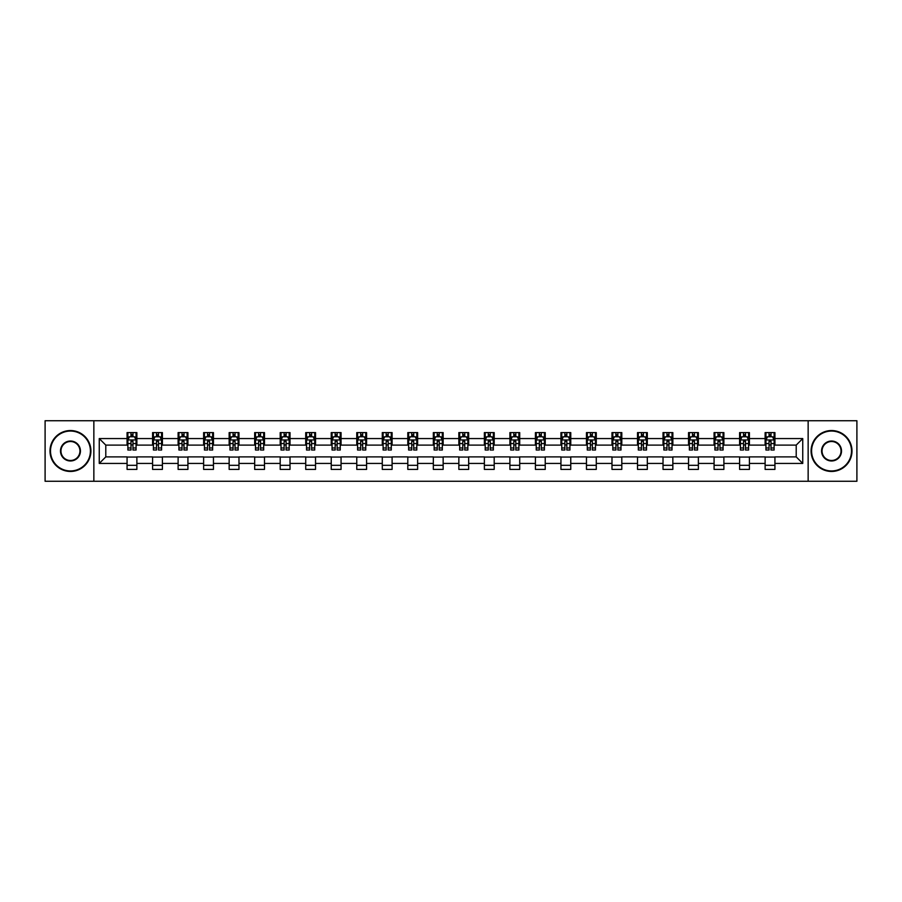<?xml version="1.0" encoding="UTF-8"?>
<svg xmlns="http://www.w3.org/2000/svg" width="902" height="902" viewBox="0 0 902 902"><rect width="100%" height="100%" fill="white"/><g stroke="black" fill="none" stroke-linecap="round" stroke-linejoin="round"><path stroke-width="1.35" d="M808.147 481.262L856.9 481.262L856.9 420.738L808.147 420.738L808.147 481.262L93.853 481.262L93.853 420.738L45.1 420.738L45.1 481.262L93.853 481.262M808.147 420.738L93.853 420.738M774.931 438.564L774.931 432.599L765.121 432.599L765.121 438.564L749.415 438.564L749.415 432.599L739.595 432.599L739.595 438.564L723.889 438.564L723.889 432.599L714.08 432.599L714.08 438.564L698.373 438.564L698.373 432.599L688.553 432.599L688.553 438.564L672.847 438.564L672.847 432.599L663.026 432.599L663.026 438.564L647.32 438.564L647.32 432.599L637.511 432.599L637.511 438.564L621.805 438.564L621.805 432.599L611.984 432.599L611.984 438.564L596.278 438.564L596.278 432.599L586.469 432.599L586.469 438.564L570.763 438.564L570.763 432.599L560.943 432.599L560.943 438.564L545.236 438.564L545.236 432.599L535.416 432.599L535.416 438.564L519.71 438.564L519.71 432.599L509.901 432.599L509.901 438.564L494.195 438.564L494.195 432.599L484.374 432.599L484.374 438.564L468.668 438.564L468.668 432.599L458.847 432.599L458.847 438.564L443.153 438.564L443.153 432.599L433.332 432.599L433.332 438.564L417.626 438.564L417.626 432.599L407.805 432.599L407.805 438.564L392.099 438.564L392.099 432.599L382.29 432.599L382.29 438.564L366.584 438.564L366.584 432.599L356.764 432.599L356.764 438.564L341.057 438.564L341.057 432.599L331.237 432.599L331.237 438.564L315.531 438.564L315.531 432.599L305.722 432.599L305.722 438.564L290.016 438.564L290.016 432.599L280.195 432.599L280.195 438.564L264.489 438.564L264.489 432.599L254.68 432.599L254.68 438.564L238.974 438.564L238.974 432.599L229.153 432.599L229.153 438.564L213.447 438.564L213.447 432.599L203.626 432.599L203.626 438.564L187.92 438.564L187.92 432.599L178.111 432.599L178.111 438.564L162.405 438.564L162.405 432.599L152.585 432.599L152.585 438.564L136.879 438.564L136.879 432.599L127.069 432.599L127.069 438.564L99.254 438.564L99.254 463.436L105.793 456.886L127.069 456.886L127.069 469.401L136.879 469.401L136.879 456.886L152.585 456.886L152.585 469.401L162.405 469.401L162.405 456.886L178.111 456.886L178.111 469.401L187.92 469.401L187.92 456.886L203.626 456.886L203.626 469.401L213.447 469.401L213.447 456.886L229.153 456.886L229.153 469.401L238.974 469.401L238.974 456.886L254.68 456.886L254.68 469.401L264.489 469.401L264.489 456.886L280.195 456.886L280.195 469.401L290.016 469.401L290.016 456.886L305.722 456.886L305.722 469.401L315.531 469.401L315.531 456.886L331.237 456.886L331.237 469.401L341.057 469.401L341.057 456.886L356.764 456.886L356.764 469.401L366.584 469.401L366.584 456.886L382.29 456.886L382.29 469.401L392.099 469.401L392.099 456.886L407.805 456.886L407.805 469.401L417.626 469.401L417.626 456.886L433.332 456.886L433.332 469.401L443.153 469.401L443.153 456.886L458.847 456.886L458.847 469.401L468.668 469.401L468.668 456.886L484.374 456.886L484.374 469.401L494.195 469.401L494.195 456.886L509.901 456.886L509.901 469.401L519.71 469.401L519.71 456.886L535.416 456.886L535.416 469.401L545.236 469.401L545.236 456.886L560.943 456.886L560.943 469.401L570.763 469.401L570.763 456.886L586.469 456.886L586.469 469.401L596.278 469.401L596.278 456.886L611.984 456.886L611.984 469.401L621.805 469.401L621.805 456.886L637.511 456.886L637.511 469.401L647.32 469.401L647.32 456.886L663.026 456.886L663.026 469.401L672.847 469.401L672.847 456.886L688.553 456.886L688.553 469.401L698.373 469.401L698.373 456.886L714.08 456.886L714.08 469.401L723.889 469.401L723.889 456.886L739.595 456.886L739.595 469.401L749.415 469.401L749.415 456.886L765.121 456.886L765.121 469.401L774.931 469.401L774.931 456.886L796.207 456.886L796.207 445.114L774.931 445.114L774.931 438.564L802.746 438.564L802.746 463.436L774.931 463.436M765.121 463.436L749.415 463.436M739.595 463.436L723.889 463.436M714.08 463.436L698.373 463.436M688.553 463.436L672.847 463.436M663.026 463.436L647.32 463.436M637.511 463.436L621.805 463.436M611.984 463.436L596.278 463.436M586.469 463.436L570.763 463.436M560.943 463.436L545.236 463.436M535.416 463.436L519.71 463.436M509.901 463.436L494.195 463.436M484.374 463.436L468.668 463.436M458.847 463.436L443.153 463.436M433.332 463.436L417.626 463.436M407.805 463.436L392.099 463.436M382.29 463.436L366.584 463.436M356.764 463.436L341.057 463.436M331.237 463.436L315.531 463.436M305.722 463.436L290.016 463.436M280.195 463.436L264.489 463.436M254.68 463.436L238.974 463.436M229.153 463.436L213.447 463.436M203.626 463.436L187.92 463.436M178.111 463.436L162.405 463.436M152.585 463.436L136.879 463.436M127.069 463.436L99.254 463.436M765.121 438.564L765.121 445.114L749.415 445.114L749.415 438.564M739.595 438.564L739.595 445.114L723.889 445.114L723.889 438.564M714.08 438.564L714.08 445.114L698.373 445.114L698.373 438.564M688.553 438.564L688.553 445.114L672.847 445.114L672.847 438.564M663.026 438.564L663.026 445.114L647.32 445.114L647.32 438.564M637.511 438.564L637.511 445.114L621.805 445.114L621.805 438.564M611.984 438.564L611.984 445.114L596.278 445.114L596.278 438.564M586.469 438.564L586.469 445.114L570.763 445.114L570.763 438.564M560.943 438.564L560.943 445.114L545.236 445.114L545.236 438.564M535.416 438.564L535.416 445.114L519.71 445.114L519.71 438.564M509.901 438.564L509.901 445.114L494.195 445.114L494.195 438.564M484.374 438.564L484.374 445.114L468.668 445.114L468.668 438.564M458.847 438.564L458.847 445.114L443.153 445.114L443.153 438.564M433.332 438.564L433.332 445.114L417.626 445.114L417.626 438.564M407.805 438.564L407.805 445.114L392.099 445.114L392.099 438.564M382.29 438.564L382.29 445.114L366.584 445.114L366.584 438.564M356.764 438.564L356.764 445.114L341.057 445.114L341.057 438.564M331.237 438.564L331.237 445.114L315.531 445.114L315.531 438.564M305.722 438.564L305.722 445.114L290.016 445.114L290.016 438.564M280.195 438.564L280.195 445.114L264.489 445.114L264.489 438.564M254.68 438.564L254.68 445.114L238.974 445.114L238.974 438.564M229.153 438.564L229.153 445.114L213.447 445.114L213.447 438.564M203.626 438.564L203.626 445.114L187.92 445.114L187.92 438.564M178.111 438.564L178.111 445.114L162.405 445.114L162.405 438.564M152.585 438.564L152.585 445.114L136.879 445.114L136.879 438.564M127.069 438.564L127.069 445.114L105.793 445.114L99.254 438.564M105.793 445.114L105.793 456.886M802.746 463.436L796.207 456.886M796.207 445.114L802.746 438.564M127.069 436.681L127.881 436.681M130.993 436.681L132.955 436.681M136.067 436.681L136.879 436.681M127.069 444.945L127.881 444.945M130.993 444.945L132.955 444.945M136.067 444.945L136.879 444.945M127.069 457.055L136.879 457.055M127.069 465.319L136.879 465.319M152.585 457.055L162.405 457.055M152.585 465.319L162.405 465.319M152.585 436.681L153.408 436.681M156.508 436.681L158.481 436.681M161.582 436.681L162.405 436.681M152.585 444.945L153.408 444.945M156.508 444.945L158.481 444.945M161.582 444.945L162.405 444.945M178.111 457.055L187.92 457.055M178.111 465.319L187.92 465.319M178.111 436.681L178.923 436.681M182.035 436.681L183.997 436.681M187.109 436.681L187.92 436.681M178.111 444.945L178.923 444.945M182.035 444.945L183.997 444.945M187.109 444.945L187.92 444.945M203.626 457.055L213.447 457.055M203.626 465.319L213.447 465.319M203.626 436.681L204.45 436.681M207.561 436.681L209.523 436.681M212.635 436.681L213.447 436.681M203.626 444.945L204.45 444.945M207.561 444.945L209.523 444.945M212.635 444.945L213.447 444.945M229.153 457.055L238.974 457.055M229.153 465.319L238.974 465.319M229.153 436.681L229.976 436.681M233.077 436.681L235.039 436.681M238.151 436.681L238.974 436.681M229.153 444.945L229.976 444.945M233.077 444.945L235.039 444.945M238.151 444.945L238.974 444.945M254.68 457.055L264.489 457.055M254.68 465.319L264.489 465.319M254.68 436.681L255.491 436.681M258.603 436.681L260.565 436.681M263.677 436.681L264.489 436.681M254.68 444.945L255.491 444.945M258.603 444.945L260.565 444.945M263.677 444.945L264.489 444.945M280.195 457.055L290.016 457.055M280.195 465.319L290.016 465.319M280.195 436.681L281.018 436.681M284.13 436.681L286.092 436.681M289.192 436.681L290.016 436.681M280.195 444.945L281.018 444.945M284.13 444.945L286.092 444.945M289.192 444.945L290.016 444.945M305.722 457.055L315.531 457.055M305.722 465.319L315.531 465.319M305.722 436.681L306.533 436.681M309.645 436.681L311.607 436.681M314.719 436.681L315.531 436.681M305.722 444.945L306.533 444.945M309.645 444.945L311.607 444.945M314.719 444.945L315.531 444.945M331.237 457.055L341.057 457.055M331.237 465.319L341.057 465.319M331.237 436.681L332.06 436.681M335.172 436.681L337.134 436.681M340.246 436.681L341.057 436.681M331.237 444.945L332.06 444.945M335.172 444.945L337.134 444.945M340.246 444.945L341.057 444.945M356.764 457.055L366.584 457.055M356.764 465.319L366.584 465.319M356.764 436.681L357.587 436.681M360.687 436.681L362.649 436.681M365.761 436.681L366.584 436.681M356.764 444.945L357.587 444.945M360.687 444.945L362.649 444.945M365.761 444.945L366.584 444.945M382.29 457.055L392.099 457.055M382.29 465.319L392.099 465.319M382.29 436.681L383.102 436.681M386.214 436.681L388.176 436.681M391.288 436.681L392.099 436.681M382.29 444.945L383.102 444.945M386.214 444.945L388.176 444.945M391.288 444.945L392.099 444.945M407.805 457.055L417.626 457.055M407.805 465.319L417.626 465.319M407.805 436.681L408.629 436.681M411.74 436.681L413.702 436.681M416.803 436.681L417.626 436.681M407.805 444.945L408.629 444.945M411.74 444.945L413.702 444.945M416.803 444.945L417.626 444.945M433.332 457.055L443.153 457.055M433.332 465.319L443.153 465.319M433.332 436.681L434.144 436.681M437.256 436.681L439.218 436.681M442.33 436.681L443.153 436.681M433.332 444.945L434.144 444.945M437.256 444.945L439.218 444.945M442.33 444.945L443.153 444.945M458.847 457.055L468.668 457.055M458.847 465.319L468.668 465.319M458.847 436.681L459.67 436.681M462.782 436.681L464.744 436.681M467.856 436.681L468.668 436.681M458.847 444.945L459.67 444.945M462.782 444.945L464.744 444.945M467.856 444.945L468.668 444.945M484.374 457.055L494.195 457.055M484.374 465.319L494.195 465.319M484.374 436.681L485.197 436.681M488.298 436.681L490.26 436.681M493.371 436.681L494.195 436.681M484.374 444.945L485.197 444.945M488.298 444.945L490.26 444.945M493.371 444.945L494.195 444.945M509.901 457.055L519.71 457.055M509.901 465.319L519.71 465.319M509.901 436.681L510.712 436.681M513.824 436.681L515.786 436.681M518.898 436.681L519.71 436.681M509.901 444.945L510.712 444.945M513.824 444.945L515.786 444.945M518.898 444.945L519.71 444.945M535.416 457.055L545.236 457.055M535.416 465.319L545.236 465.319M535.416 436.681L536.239 436.681M539.351 436.681L541.313 436.681M544.413 436.681L545.236 436.681M535.416 444.945L536.239 444.945M539.351 444.945L541.313 444.945M544.413 444.945L545.236 444.945M560.943 457.055L570.763 457.055M560.943 465.319L570.763 465.319M560.943 436.681L561.754 436.681M564.866 436.681L566.828 436.681M569.94 436.681L570.763 436.681M560.943 444.945L561.754 444.945M564.866 444.945L566.828 444.945M569.94 444.945L570.763 444.945M586.469 457.055L596.278 457.055M586.469 465.319L596.278 465.319M586.469 436.681L587.281 436.681M590.393 436.681L592.355 436.681M595.467 436.681L596.278 436.681M586.469 444.945L587.281 444.945M590.393 444.945L592.355 444.945M595.467 444.945L596.278 444.945M611.984 457.055L621.805 457.055M611.984 465.319L621.805 465.319M611.984 436.681L612.808 436.681M615.908 436.681L617.87 436.681M620.982 436.681L621.805 436.681M611.984 444.945L612.808 444.945M615.908 444.945L617.87 444.945M620.982 444.945L621.805 444.945M637.511 457.055L647.32 457.055M637.511 465.319L647.32 465.319M637.511 436.681L638.323 436.681M641.435 436.681L643.397 436.681M646.508 436.681L647.32 436.681M637.511 444.945L638.323 444.945M641.435 444.945L643.397 444.945M646.508 444.945L647.32 444.945M663.026 457.055L672.847 457.055M663.026 465.319L672.847 465.319M663.026 436.681L663.849 436.681M666.961 436.681L668.923 436.681M672.024 436.681L672.847 436.681M663.026 444.945L663.849 444.945M666.961 444.945L668.923 444.945M672.024 444.945L672.847 444.945M688.553 457.055L698.373 457.055M688.553 465.319L698.373 465.319M688.553 436.681L689.365 436.681M692.477 436.681L694.439 436.681M697.55 436.681L698.373 436.681M688.553 444.945L689.365 444.945M692.477 444.945L694.439 444.945M697.55 444.945L698.373 444.945M714.08 457.055L723.889 457.055M714.08 465.319L723.889 465.319M714.08 436.681L714.891 436.681M718.003 436.681L719.965 436.681M723.077 436.681L723.889 436.681M714.08 444.945L714.891 444.945M718.003 444.945L719.965 444.945M723.077 444.945L723.889 444.945M739.595 457.055L749.415 457.055M739.595 465.319L749.415 465.319M739.595 436.681L740.418 436.681M743.519 436.681L745.492 436.681M748.592 436.681L749.415 436.681M739.595 444.945L740.418 444.945M743.519 444.945L745.492 444.945M748.592 444.945L749.415 444.945M765.121 457.055L774.931 457.055M765.121 465.319L774.931 465.319M765.121 436.681L765.933 436.681M769.045 436.681L771.007 436.681M774.119 436.681L774.931 436.681M765.121 444.945L765.933 444.945M769.045 444.945L771.007 444.945M774.119 444.945L774.931 444.945M132.955 434.719L130.993 434.719M136.067 447.967L132.955 447.967L132.955 450.019L136.067 450.019L136.067 440.041L134.432 436.771L129.516 436.771L127.881 440.041L127.881 450.019L130.993 450.019L130.993 447.967L127.881 447.967M127.881 440.041L127.881 432.599M136.067 440.041L136.067 432.599M130.993 436.771L130.993 432.599M132.955 432.599L132.955 436.771M132.955 447.967L132.955 441.27L130.993 441.27L130.993 447.967M70.457 431.043A19.957 19.957 0 0 0 50.501 451A19.957 19.957 0 0 0 70.457 470.957A19.957 19.957 0 0 0 90.414 451A19.957 19.957 0 0 0 70.457 431.043M70.457 471.453A20.453 20.453 0 0 1 50.005 451A20.453 20.453 0 0 1 70.457 430.547A20.453 20.453 0 0 1 90.91 451A20.453 20.453 0 0 1 70.457 471.453M70.457 441.022A9.978 9.978 0 0 1 80.436 451A9.978 9.978 0 0 1 70.457 460.978A9.978 9.978 0 0 1 60.479 451A9.978 9.978 0 0 1 70.457 441.022M70.457 460.494A9.494 9.494 0 0 0 79.951 451A9.494 9.494 0 0 0 70.457 441.506A9.494 9.494 0 0 0 60.964 451A9.494 9.494 0 0 0 70.457 460.494M831.543 431.043A19.957 19.957 0 0 0 811.586 451A19.957 19.957 0 0 0 831.543 470.957A19.957 19.957 0 0 0 851.499 451A19.957 19.957 0 0 0 831.543 431.043M831.543 471.453A20.453 20.453 0 0 1 811.09 451A20.453 20.453 0 0 1 831.543 430.547A20.453 20.453 0 0 1 851.995 451A20.453 20.453 0 0 1 831.543 471.453M831.543 441.022A9.978 9.978 0 0 1 841.521 451A9.978 9.978 0 0 1 831.543 460.978A9.978 9.978 0 0 1 821.564 451A9.978 9.978 0 0 1 831.543 441.022M831.543 460.494A9.494 9.494 0 0 0 841.036 451A9.494 9.494 0 0 0 831.543 441.506A9.494 9.494 0 0 0 822.049 451A9.494 9.494 0 0 0 831.543 460.494M158.481 434.719L156.508 434.719M161.582 447.967L158.481 447.967L158.481 450.019L161.582 450.019L161.582 440.041L159.947 436.771L155.043 436.771L153.408 440.041L153.408 450.019L156.508 450.019L156.508 447.967L153.408 447.967M153.408 440.041L153.408 432.599M161.582 440.041L161.582 432.599M156.508 436.771L156.508 432.599M158.481 432.599L158.481 436.771M158.481 447.967L158.481 441.27L156.508 441.27L156.508 447.967M183.997 434.719L182.035 434.719M187.109 447.967L183.997 447.967L183.997 450.019L187.109 450.019L187.109 440.041L185.474 436.771L180.569 436.771L178.923 440.041L178.923 450.019L182.035 450.019L182.035 447.967L178.923 447.967M178.923 440.041L178.923 432.599M187.109 440.041L187.109 432.599M182.035 436.771L182.035 432.599M183.997 432.599L183.997 436.771M183.997 447.967L183.997 441.27L182.035 441.27L182.035 447.967M209.523 434.719L207.561 434.719M212.635 447.967L209.523 447.967L209.523 450.019L212.635 450.019L212.635 440.041L210.989 436.771L206.084 436.771L204.45 440.041L204.45 450.019L207.561 450.019L207.561 447.967L204.45 447.967M204.45 440.041L204.45 432.599M212.635 440.041L212.635 432.599M207.561 436.771L207.561 432.599M209.523 432.599L209.523 436.771M209.523 447.967L209.523 441.27L207.561 441.27L207.561 447.967M235.039 434.719L233.077 434.719M238.151 447.967L235.039 447.967L235.039 450.019L238.151 450.019L238.151 440.041L236.516 436.771L231.611 436.771L229.976 440.041L229.976 450.019L233.077 450.019L233.077 447.967L229.976 447.967M229.976 440.041L229.976 432.599M238.151 440.041L238.151 432.599M233.077 436.771L233.077 432.599M235.039 432.599L235.039 436.771M235.039 447.967L235.039 441.27L233.077 441.27L233.077 447.967M260.565 434.719L258.603 434.719M263.677 447.967L260.565 447.967L260.565 450.019L263.677 450.019L263.677 440.041L262.042 436.771L257.126 436.771L255.491 440.041L255.491 450.019L258.603 450.019L258.603 447.967L255.491 447.967M255.491 440.041L255.491 432.599M263.677 440.041L263.677 432.599M258.603 436.771L258.603 432.599M260.565 432.599L260.565 436.771M260.565 447.967L260.565 441.27L258.603 441.27L258.603 447.967M286.092 434.719L284.13 434.719M289.192 447.967L286.092 447.967L286.092 450.019L289.192 450.019L289.192 440.041L287.558 436.771L282.653 436.771L281.018 440.041L281.018 450.019L284.13 450.019L284.13 447.967L281.018 447.967M281.018 440.041L281.018 432.599M289.192 440.041L289.192 432.599M284.13 436.771L284.13 432.599M286.092 432.599L286.092 436.771M286.092 447.967L286.092 441.27L284.13 441.27L284.13 447.967M311.607 434.719L309.645 434.719M314.719 447.967L311.607 447.967L311.607 450.019L314.719 450.019L314.719 440.041L313.084 436.771L308.18 436.771L306.533 440.041L306.533 450.019L309.645 450.019L309.645 447.967L306.533 447.967M306.533 440.041L306.533 432.599M314.719 440.041L314.719 432.599M309.645 436.771L309.645 432.599M311.607 432.599L311.607 436.771M311.607 447.967L311.607 441.27L309.645 441.27L309.645 447.967M337.134 434.719L335.172 434.719M340.246 447.967L337.134 447.967L337.134 450.019L340.246 450.019L340.246 440.041L338.6 436.771L333.695 436.771L332.06 440.041L332.06 450.019L335.172 450.019L335.172 447.967L332.06 447.967M332.06 440.041L332.06 432.599M340.246 440.041L340.246 432.599M335.172 436.771L335.172 432.599M337.134 432.599L337.134 436.771M337.134 447.967L337.134 441.27L335.172 441.27L335.172 447.967M362.649 434.719L360.687 434.719M365.761 447.967L362.649 447.967L362.649 450.019L365.761 450.019L365.761 440.041L364.126 436.771L359.221 436.771L357.587 440.041L357.587 450.019L360.687 450.019L360.687 447.967L357.587 447.967M357.587 440.041L357.587 432.599M365.761 440.041L365.761 432.599M360.687 436.771L360.687 432.599M362.649 432.599L362.649 436.771M362.649 447.967L362.649 441.27L360.687 441.27L360.687 447.967M388.176 434.719L386.214 434.719M391.288 447.967L388.176 447.967L388.176 450.019L391.288 450.019L391.288 440.041L389.653 436.771L384.737 436.771L383.102 440.041L383.102 450.019L386.214 450.019L386.214 447.967L383.102 447.967M383.102 440.041L383.102 432.599M391.288 440.041L391.288 432.599M386.214 436.771L386.214 432.599M388.176 432.599L388.176 436.771M388.176 447.967L388.176 441.27L386.214 441.27L386.214 447.967M413.702 434.719L411.74 434.719M416.803 447.967L413.702 447.967L413.702 450.019L416.803 450.019L416.803 440.041L415.168 436.771L410.263 436.771L408.629 440.041L408.629 450.019L411.74 450.019L411.74 447.967L408.629 447.967M408.629 440.041L408.629 432.599M416.803 440.041L416.803 432.599M411.74 436.771L411.74 432.599M413.702 432.599L413.702 436.771M413.702 447.967L413.702 441.27L411.74 441.27L411.74 447.967M439.218 434.719L437.256 434.719M442.33 447.967L439.218 447.967L439.218 450.019L442.33 450.019L442.33 440.041L440.695 436.771L435.79 436.771L434.144 440.041L434.144 450.019L437.256 450.019L437.256 447.967L434.144 447.967M434.144 440.041L434.144 432.599M442.33 440.041L442.33 432.599M437.256 436.771L437.256 432.599M439.218 432.599L439.218 436.771M439.218 447.967L439.218 441.27L437.256 441.27L437.256 447.967M464.744 434.719L462.782 434.719M467.856 447.967L464.744 447.967L464.744 450.019L467.856 450.019L467.856 440.041L466.21 436.771L461.305 436.771L459.67 440.041L459.67 450.019L462.782 450.019L462.782 447.967L459.67 447.967M459.67 440.041L459.67 432.599M467.856 440.041L467.856 432.599M462.782 436.771L462.782 432.599M464.744 432.599L464.744 436.771M464.744 447.967L464.744 441.27L462.782 441.27L462.782 447.967M490.26 434.719L488.298 434.719M493.371 447.967L490.26 447.967L490.26 450.019L493.371 450.019L493.371 440.041L491.737 436.771L486.832 436.771L485.197 440.041L485.197 450.019L488.298 450.019L488.298 447.967L485.197 447.967M485.197 440.041L485.197 432.599M493.371 440.041L493.371 432.599M488.298 436.771L488.298 432.599M490.26 432.599L490.26 436.771M490.26 447.967L490.26 441.27L488.298 441.27L488.298 447.967M515.786 434.719L513.824 434.719M518.898 447.967L515.786 447.967L515.786 450.019L518.898 450.019L518.898 440.041L517.263 436.771L512.347 436.771L510.712 440.041L510.712 450.019L513.824 450.019L513.824 447.967L510.712 447.967M510.712 440.041L510.712 432.599M518.898 440.041L518.898 432.599M513.824 436.771L513.824 432.599M515.786 432.599L515.786 436.771M515.786 447.967L515.786 441.27L513.824 441.27L513.824 447.967M541.313 434.719L539.351 434.719M544.413 447.967L541.313 447.967L541.313 450.019L544.413 450.019L544.413 440.041L542.778 436.771L537.874 436.771L536.239 440.041L536.239 450.019L539.351 450.019L539.351 447.967L536.239 447.967M536.239 440.041L536.239 432.599M544.413 440.041L544.413 432.599M539.351 436.771L539.351 432.599M541.313 432.599L541.313 436.771M541.313 447.967L541.313 441.27L539.351 441.27L539.351 447.967M566.828 434.719L564.866 434.719M569.94 447.967L566.828 447.967L566.828 450.019L569.94 450.019L569.94 440.041L568.305 436.771L563.4 436.771L561.754 440.041L561.754 450.019L564.866 450.019L564.866 447.967L561.754 447.967M561.754 440.041L561.754 432.599M569.94 440.041L569.94 432.599M564.866 436.771L564.866 432.599M566.828 432.599L566.828 436.771M566.828 447.967L566.828 441.27L564.866 441.27L564.866 447.967M592.355 434.719L590.393 434.719M595.467 447.967L592.355 447.967L592.355 450.019L595.467 450.019L595.467 440.041L593.82 436.771L588.916 436.771L587.281 440.041L587.281 450.019L590.393 450.019L590.393 447.967L587.281 447.967M587.281 440.041L587.281 432.599M595.467 440.041L595.467 432.599M590.393 436.771L590.393 432.599M592.355 432.599L592.355 436.771M592.355 447.967L592.355 441.27L590.393 441.27L590.393 447.967M617.87 434.719L615.908 434.719M620.982 447.967L617.87 447.967L617.87 450.019L620.982 450.019L620.982 440.041L619.347 436.771L614.442 436.771L612.808 440.041L612.808 450.019L615.908 450.019L615.908 447.967L612.808 447.967M612.808 440.041L612.808 432.599M620.982 440.041L620.982 432.599M615.908 436.771L615.908 432.599M617.87 432.599L617.87 436.771M617.87 447.967L617.87 441.27L615.908 441.27L615.908 447.967M643.397 434.719L641.435 434.719M646.508 447.967L643.397 447.967L643.397 450.019L646.508 450.019L646.508 440.041L644.874 436.771L639.958 436.771L638.323 440.041L638.323 450.019L641.435 450.019L641.435 447.967L638.323 447.967M638.323 440.041L638.323 432.599M646.508 440.041L646.508 432.599M641.435 436.771L641.435 432.599M643.397 432.599L643.397 436.771M643.397 447.967L643.397 441.27L641.435 441.27L641.435 447.967M668.923 434.719L666.961 434.719M672.024 447.967L668.923 447.967L668.923 450.019L672.024 450.019L672.024 440.041L670.389 436.771L665.484 436.771L663.849 440.041L663.849 450.019L666.961 450.019L666.961 447.967L663.849 447.967M663.849 440.041L663.849 432.599M672.024 440.041L672.024 432.599M666.961 436.771L666.961 432.599M668.923 432.599L668.923 436.771M668.923 447.967L668.923 441.27L666.961 441.27L666.961 447.967M694.439 434.719L692.477 434.719M697.55 447.967L694.439 447.967L694.439 450.019L697.55 450.019L697.55 440.041L695.916 436.771L691.011 436.771L689.365 440.041L689.365 450.019L692.477 450.019L692.477 447.967L689.365 447.967M689.365 440.041L689.365 432.599M697.55 440.041L697.55 432.599M692.477 436.771L692.477 432.599M694.439 432.599L694.439 436.771M694.439 447.967L694.439 441.27L692.477 441.27L692.477 447.967M719.965 434.719L718.003 434.719M723.077 447.967L719.965 447.967L719.965 450.019L723.077 450.019L723.077 440.041L721.431 436.771L716.526 436.771L714.891 440.041L714.891 450.019L718.003 450.019L718.003 447.967L714.891 447.967M714.891 440.041L714.891 432.599M723.077 440.041L723.077 432.599M718.003 436.771L718.003 432.599M719.965 432.599L719.965 436.771M719.965 447.967L719.965 441.27L718.003 441.27L718.003 447.967M745.492 434.719L743.519 434.719M748.592 447.967L745.492 447.967L745.492 450.019L748.592 450.019L748.592 440.041L746.957 436.771L742.053 436.771L740.418 440.041L740.418 450.019L743.519 450.019L743.519 447.967L740.418 447.967M740.418 440.041L740.418 432.599M748.592 440.041L748.592 432.599M743.519 436.771L743.519 432.599M745.492 432.599L745.492 436.771M745.492 447.967L745.492 441.27L743.519 441.27L743.519 447.967M771.007 434.719L769.045 434.719M774.119 447.967L771.007 447.967L771.007 450.019L774.119 450.019L774.119 440.041L772.484 436.771L767.568 436.771L765.933 440.041L765.933 450.019L769.045 450.019L769.045 447.967L765.933 447.967M765.933 440.041L765.933 432.599M774.119 440.041L774.119 432.599M769.045 436.771L769.045 432.599M771.007 432.599L771.007 436.771M771.007 447.967L771.007 441.27L769.045 441.27L769.045 447.967M136.022 439.962L127.926 439.962M127.881 436.963L129.426 436.963M134.522 436.963L136.067 436.963M130.993 443.581L127.881 443.581M136.067 443.581L132.955 443.581M132.955 435.767L130.993 435.767M161.548 439.962L153.441 439.962M153.408 436.963L154.941 436.963M160.049 436.963L161.582 436.963M156.508 443.581L153.408 443.581M161.582 443.581L158.481 443.581M158.481 435.767L156.508 435.767M187.064 439.962L178.968 439.962M178.923 436.963L180.468 436.963M185.575 436.963L187.109 436.963M182.035 443.581L178.923 443.581M187.109 443.581L183.997 443.581M183.997 435.767L182.035 435.767M212.59 439.962L204.495 439.962M204.45 436.963L205.983 436.963M211.091 436.963L212.635 436.963M207.561 443.581L204.45 443.581M212.635 443.581L209.523 443.581M209.523 435.767L207.561 435.767M238.117 439.962L230.01 439.962M229.976 436.963L231.51 436.963M236.617 436.963L238.151 436.963M233.077 443.581L229.976 443.581M238.151 443.581L235.039 443.581M235.039 435.767L233.077 435.767M263.632 439.962L255.537 439.962M255.491 436.963L257.036 436.963M262.132 436.963L263.677 436.963M258.603 443.581L255.491 443.581M263.677 443.581L260.565 443.581M260.565 435.767L258.603 435.767M289.159 439.962L281.052 439.962M281.018 436.963L282.551 436.963M287.659 436.963L289.192 436.963M284.13 443.581L281.018 443.581M289.192 443.581L286.092 443.581M286.092 435.767L284.13 435.767M314.674 439.962L306.579 439.962M306.533 436.963L308.078 436.963M313.186 436.963L314.719 436.963M309.645 443.581L306.533 443.581M314.719 443.581L311.607 443.581M311.607 435.767L309.645 435.767M340.201 439.962L332.105 439.962M332.06 436.963L333.593 436.963M338.701 436.963L340.246 436.963M335.172 443.581L332.06 443.581M340.246 443.581L337.134 443.581M337.134 435.767L335.172 435.767M365.727 439.962L357.62 439.962M357.587 436.963L359.12 436.963M364.228 436.963L365.761 436.963M360.687 443.581L357.587 443.581M365.761 443.581L362.649 443.581M362.649 435.767L360.687 435.767M391.243 439.962L383.147 439.962M383.102 436.963L384.647 436.963M389.743 436.963L391.288 436.963M386.214 443.581L383.102 443.581M391.288 443.581L388.176 443.581M388.176 435.767L386.214 435.767M416.769 439.962L408.662 439.962M408.629 436.963L410.162 436.963M415.27 436.963L416.803 436.963M411.74 443.581L408.629 443.581M416.803 443.581L413.702 443.581M413.702 435.767L411.74 435.767M442.284 439.962L434.189 439.962M434.144 436.963L435.689 436.963M440.796 436.963L442.33 436.963M437.256 443.581L434.144 443.581M442.33 443.581L439.218 443.581M439.218 435.767L437.256 435.767M467.811 439.962L459.716 439.962M459.67 436.963L461.204 436.963M466.311 436.963L467.856 436.963M462.782 443.581L459.67 443.581M467.856 443.581L464.744 443.581M464.744 435.767L462.782 435.767M493.338 439.962L485.231 439.962M485.197 436.963L486.73 436.963M491.838 436.963L493.371 436.963M488.298 443.581L485.197 443.581M493.371 443.581L490.26 443.581M490.26 435.767L488.298 435.767M518.853 439.962L510.757 439.962M510.712 436.963L512.257 436.963M517.353 436.963L518.898 436.963M513.824 443.581L510.712 443.581M518.898 443.581L515.786 443.581M515.786 435.767L513.824 435.767M544.38 439.962L536.273 439.962M536.239 436.963L537.772 436.963M542.88 436.963L544.413 436.963M539.351 443.581L536.239 443.581M544.413 443.581L541.313 443.581M541.313 435.767L539.351 435.767M569.895 439.962L561.799 439.962M561.754 436.963L563.299 436.963M568.407 436.963L569.94 436.963M564.866 443.581L561.754 443.581M569.94 443.581L566.828 443.581M566.828 435.767L564.866 435.767M595.421 439.962L587.326 439.962M587.281 436.963L588.814 436.963M593.922 436.963L595.467 436.963M590.393 443.581L587.281 443.581M595.467 443.581L592.355 443.581M592.355 435.767L590.393 435.767M620.948 439.962L612.841 439.962M612.808 436.963L614.341 436.963M619.448 436.963L620.982 436.963M615.908 443.581L612.808 443.581M620.982 443.581L617.87 443.581M617.87 435.767L615.908 435.767M646.463 439.962L638.368 439.962M638.323 436.963L639.868 436.963M644.964 436.963L646.508 436.963M641.435 443.581L638.323 443.581M646.508 443.581L643.397 443.581M643.397 435.767L641.435 435.767M671.99 439.962L663.883 439.962M663.849 436.963L665.383 436.963M670.49 436.963L672.024 436.963M666.961 443.581L663.849 443.581M672.024 443.581L668.923 443.581M668.923 435.767L666.961 435.767M697.505 439.962L689.41 439.962M689.365 436.963L690.909 436.963M696.017 436.963L697.55 436.963M692.477 443.581L689.365 443.581M697.55 443.581L694.439 443.581M694.439 435.767L692.477 435.767M723.032 439.962L714.936 439.962M714.891 436.963L716.425 436.963M721.532 436.963L723.077 436.963M718.003 443.581L714.891 443.581M723.077 443.581L719.965 443.581M719.965 435.767L718.003 435.767M748.559 439.962L740.452 439.962M740.418 436.963L741.951 436.963M747.059 436.963L748.592 436.963M743.519 443.581L740.418 443.581M748.592 443.581L745.492 443.581M745.492 435.767L743.519 435.767M774.074 439.962L765.978 439.962M765.933 436.963L767.478 436.963M772.574 436.963L774.119 436.963M769.045 443.581L765.933 443.581M774.119 443.581L771.007 443.581M771.007 435.767L769.045 435.767"/></g></svg>
